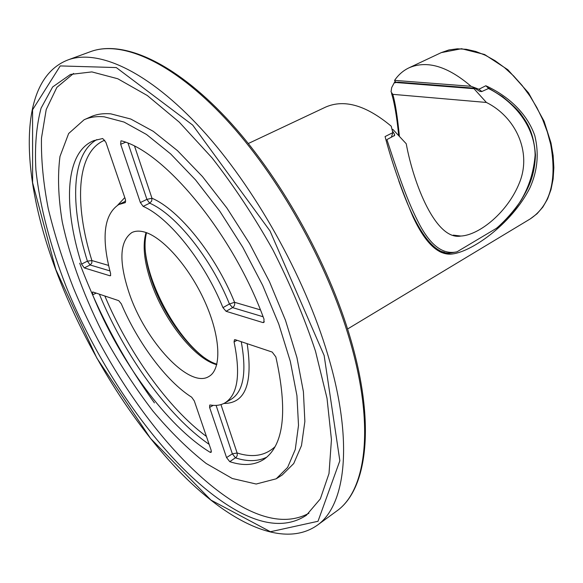 <?xml version="1.0" encoding="UTF-8"?>
<svg xmlns="http://www.w3.org/2000/svg" width="583" height="583" viewBox="0 0 583 583"><rect width="100%" height="100%" fill="white"/><g stroke="black" fill="none" stroke-linecap="round" stroke-linejoin="round"><path stroke-width="0.87" d="M202.461 356.264C174.907 334.467 147.965 284.125 145.123 249.101M488.503 88.215L485.828 85.752C507.786 95.78 526.886 112.862 534.793 135.635C539.158 153.475 537.548 170.841 529.969 187.748C511.306 224.929 469.606 253.401 450.316 254.166C437.17 254.48 424.73 242.003 412.983 216.745C400.936 188.309 391.638 161.578 385.079 136.56L392.818 132.662L391.229 126.198C366.255 105.348 344.436 98.964 325.773 107.032L248.343 143.505M440.799 252.206L444.326 252.184M465.904 246.507L474.27 241.522M481.842 91.495L478.905 89.243L485.828 85.752M392.818 132.662L391.331 137.355M396.382 82.341L394.88 81.35L394.589 80.381L471.042 86.284L478.905 89.243M394.589 80.381C398.4 74.784 403.181 70.609 408.938 67.854C426.938 60.064 447.635 66.207 471.042 86.284M488.139 88.31C513.915 101.129 534.866 126.059 535.121 155.18C532.643 184.804 519.737 209.195 496.381 228.347L496.927 227.975C505.796 220.09 513.696 211.141 520.619 201.135C529.451 186.531 534.567 175.221 535.478 155.078C533.518 131.634 527.513 123.443 520.641 113.692C517.682 109.699 511.634 103.993 502.48 96.559L488.94 88.317L481.631 91.604L479.685 91.334L474.883 88.222L473.972 88.682L395.478 82.465L395.055 82.895L394.429 82.392L391.667 87.632L391.047 91.793L392.789 94.344C395.23 102.521 397.417 116.367 399.362 135.89M473.972 88.682L486.404 102.455L392.789 94.344M486.404 102.455C515.314 116.775 531.987 151.573 519.591 182.406C507.895 212.241 479.306 235.146 460.84 236.049C435.997 240.713 413.704 184.505 406.227 143.731L392.891 129.426L392.111 129.812M394.429 82.392L395.631 81.839M392.33 130.716L394.567 134.389L394.655 135.416L386.893 139.599C394.669 163.058 405.323 196.894 417.887 221.307C429.693 244.969 442.745 255.128 457.036 251.79L451.351 252.891M451.286 252.898C431.923 255.82 413.974 224.411 398.728 180.701M488.948 88.31L489.516 88.711M496.381 228.347L457.036 251.79M443.044 251.805L439.597 251.63M395.478 82.465L398.145 82.181L474.883 88.222M392.891 129.426L392.002 129.353M129.135 293.001C118.67 261.337 119.581 241.18 131.882 232.537C135.074 230.977 138.871 230.715 143.28 231.735C161.644 235.787 189.06 266.336 204.888 301.71C220.84 337.083 221.861 369.323 208.903 376.48C189.286 389.109 145.094 340.997 129.135 293.001M125.105 202.687L118.706 204.582C103.84 214.617 101.151 237.638 110.632 273.638L110.435 275.737L109.932 275.774L84.295 267.932L81.562 264.114C62.949 205.405 65.005 152.178 93.761 140.641L102.681 138.514L105.902 142.347L125.462 199.561L125.105 202.687L125.469 202.505M81.562 264.114L87.399 261.155L90.132 264.966L91.808 263.071L91.874 260.543L108.569 265.425M96.916 139.577C71.126 153.941 69.829 205.078 87.399 261.155L91.874 260.543C74.012 203.38 76.519 151.638 104.794 140.168M92.639 294.823L92.537 292.054L92.981 292.032L118.743 300.668L121.293 303.809C137.996 343.088 166.352 381.282 191.676 397.198L194.299 400.929L211.17 450.295L211.104 452.401L210.113 452.291C166.76 425.823 119.275 360.483 92.639 294.823L96.202 293.118M211.41 451.431L210.113 452.291M229.44 303.976L232.566 307.605C234.395 306.308 235.058 304.537 234.555 302.3L229.44 303.976C210.937 258.036 175.694 214.318 149.685 203.183L143.156 206.382L140.372 202.549L120.674 144.263L120.929 140.889L121.526 140.867C165.025 152.061 233.324 234.541 264.012 319.171L263.851 322.465L262.933 322.574L226.08 311.3L222.954 307.642L229.44 303.976M237.062 340.297L234.067 341.922L234.475 339.736L235.277 339.7L272.203 352.066L275.846 356.913C287.856 410.891 283.972 444.982 264.194 459.178C254.764 465.321 243.286 466.152 229.753 461.656L236.414 457.123L237.281 455.316L237.128 452.991C252.621 457.895 265.272 455.789 275.081 446.665M229.753 461.656L226.554 457.582L232.355 453.844L235.554 457.903C247.513 461.765 257.934 461.51 266.832 457.145M226.554 457.582L209.603 407.422L209.727 405.068L210.186 404.996C215.768 405.957 220.658 405.28 224.841 402.948C237.755 394.946 240.83 374.607 234.067 341.922M128.063 143.258L146.909 199.371L149.685 203.183L151.66 201.091L151.974 198.242L146.909 199.371L140.372 202.549M222.954 307.642C204.349 261.563 169.063 217.597 143.156 206.382M104.211 116.811C96.625 116.119 89.92 117.103 84.105 119.755L68.641 133.529L59.983 156.47C57.498 175.563 58.242 197.302 62.228 221.678C70.244 259.333 85.402 299.888 105.756 339.087C120.156 364.79 135.861 388.766 152.884 411.015C170.389 431.843 188.156 449.325 206.171 463.47L232.289 478.497L256.177 484.028L276.211 478.803L287.63 467.398L295.268 449.5L298.511 425.379L296.936 395.668L290.334 361.424L278.769 324.075L262.671 285.364L242.747 247.192L219.98 211.461L195.545 179.907L170.651 153.912L146.479 134.462L124.055 122.066L104.211 116.811M84.593 119.544L90.562 116.892C96.435 114.21 103.191 113.204 110.821 113.86L130.767 119.027L153.278 131.328L177.509 150.669L202.432 176.54L226.867 207.971L249.597 243.577L269.455 281.64L285.473 320.264L296.929 357.547L303.415 391.754L304.865 421.458L301.484 445.609L293.723 463.551L282.179 475.021L276.663 478.512M73.589 73.436L56.857 87.399L46.21 109.517L41.473 138.127C41.072 159.837 43.331 183.339 48.243 208.634C54.503 234.534 62.884 260.929 73.385 287.813C112.031 381.522 180.344 473.491 243.876 507.72C269.229 521.129 290.91 522.98 308.917 513.251M238.374 511.502C174.179 476.413 104.962 382.164 66.324 286.989C50.327 246.07 39.71 205.894 35.891 169.675C34.63 146.406 36.357 125.892 41.087 108.125L52.667 86.947L70.499 74.427L91.881 71.906L117.766 78.756L147.302 95.517L179.265 122.153L212.066 157.898C233.812 185.766 254.064 216.366 272.808 249.706C290.145 283.804 304.37 317.626 315.49 351.185L327.019 398.298L331.443 439.677L329.001 473.549L320.337 498.88L306.374 515.27C288.075 527.287 265.411 526.026 238.374 511.502M550.68 144.329C557.159 180.635 550.337 205.5 530.224 218.924L537.03 213.764L542.853 207.082L547.554 198.971L551.008 189.57L553.129 179.054L553.85 167.62L553.136 155.493L550.979 142.93L544.085 121.235L528.533 92.872L507.837 69.72L484.582 54.496L461.532 48.717L441.244 52.63L448.954 49.941L457.371 48.812L466.349 49.307L475.728 51.45L485.326 55.247L494.967 60.639L504.441 67.555L513.557 75.877L522.113 85.439L529.925 96.049L536.826 107.498L542.664 119.53L547.313 131.896L550.68 144.329M395.252 82.691L394.655 82.305M394.567 134.389L394.064 135.97M473.775 88.106L472.813 88.587M146.034 232.537C142.427 244.94 144.052 261.33 150.902 281.72C163.48 319.448 194.161 358.851 216.752 364.696M110.712 275.358L109.932 275.774M109.896 270.884L90.132 264.966L84.295 267.932M124.784 197.586L117.73 205.107M118.706 204.582L125.79 201.091M104.853 296.011C128.726 352.715 168.166 408.275 206.448 436.47M209.137 444.348C167.977 416.145 124.624 355.528 99.358 294.175M226.08 311.3L232.566 307.605L263.101 316.751M264.303 321.736L262.933 322.574M216.089 405.389L232.355 453.844L237.128 452.991L220.95 404.595M209.603 407.422L213.225 405.36M223.865 403.465C245.319 403.465 253.08 383.534 247.163 343.686M241.245 341.704C246.901 372.515 243.468 391.761 230.934 399.435L224.841 402.948M260.404 309.865L234.555 302.3C215.462 254.764 178.915 209.589 151.974 198.242L134.615 146.304M125.549 142.259L120.674 144.263M55.8 269.492L96.851 358.115L150.501 438.38L210.944 500.083L270.439 531.74L318.005 521.282L339.845 460.774L324.148 355.513L270.009 230.934L192.674 125.068L116.287 67.57L60.231 65.923L32.568 109.786L32.604 182.69L55.8 269.492M327.814 354.785C353.83 441.433 345.828 505.366 317.203 525.298C282.456 549.601 227.326 521.523 177.786 469.854C127.874 417.29 82.99 342.877 55.596 269.266C20.514 175.512 16.506 79.485 68.167 59.852C98.316 48.848 148.388 71.301 201.354 128.923C254.195 186.48 304.479 276.036 327.814 354.785M90.212 51.77L90.912 51.508C121.84 40.234 172.393 61.958 225.235 118.458C277.953 174.893 327.522 263.035 350.011 340.938C375.095 426.654 366.109 490.522 336.77 511L336.165 511.444M154.429 402.882C123.341 359.624 98.425 313.064 79.689 263.195M450.316 254.152L441.346 252.439M347.585 328.987L530.224 218.924M408.938 67.854L441.244 52.63M398.67 135.154C396.775 116.411 394.4 102.491 391.536 93.382M460.84 236.049L453.297 235.131M317.203 525.298L336.77 511C366.904 489.851 375.867 425.488 350.893 339.918C328.484 262.131 279.089 174.368 226.379 118.109C173.574 61.842 122.707 39.994 90.912 51.508L68.167 59.852M146.537 232.719C143.425 244.765 145.211 260.798 151.893 280.817C164.326 318.362 195.035 357.751 216.876 364.186"/></g></svg>
